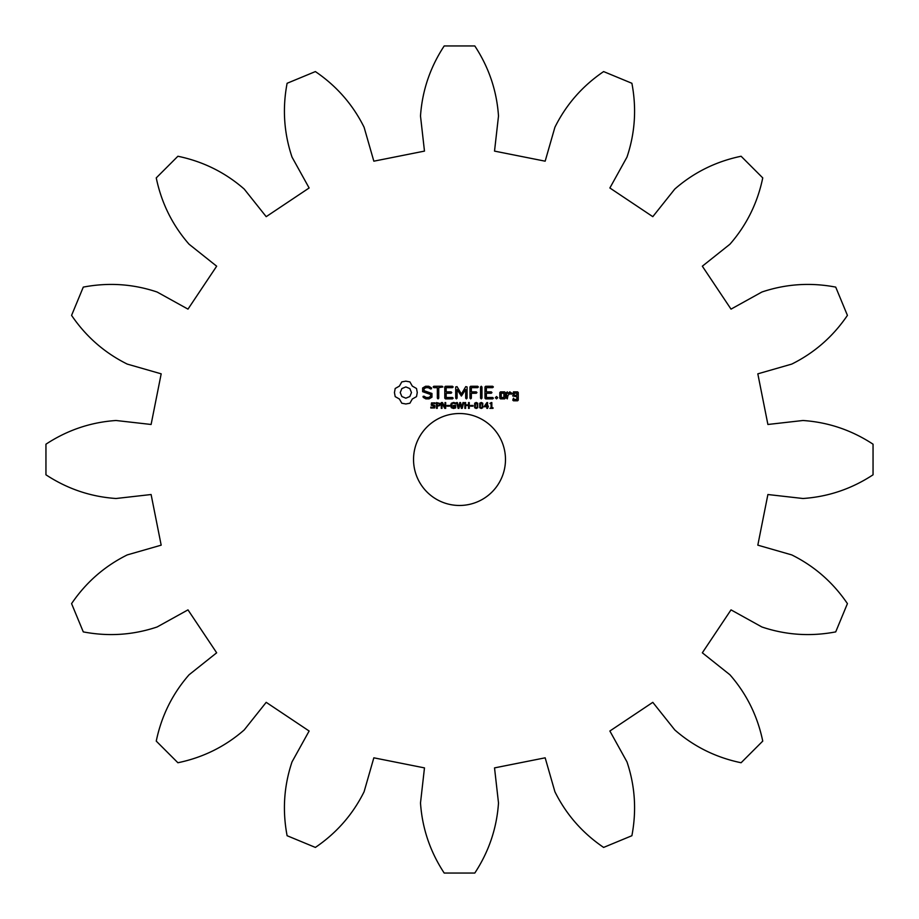 <?xml version="1.0" encoding="UTF-8"?>
<svg xmlns="http://www.w3.org/2000/svg" width="919" height="919" viewBox="0 0 919 919"><rect width="100%" height="100%" fill="white"/><g stroke="black" fill="none" stroke-linecap="round" stroke-linejoin="round"><path stroke-width="1.38" d="M873.05 474.801L873.05 444.199C851.614 430.115 828.249 422.223 802.965 420.5L767.893 424.475L757.819 373.838L791.741 364.096C814.441 352.827 833.005 336.595 847.421 315.378L835.716 287.107C810.524 282.305 785.906 283.948 761.885 292.024L731.019 309.129L702.334 266.2L729.939 244.213C746.607 225.121 757.543 203.007 762.747 177.895L741.105 156.253C715.993 161.457 693.879 172.393 674.787 189.061L652.8 216.666L609.871 187.981L626.976 157.115C635.052 133.094 636.695 108.476 631.893 83.284L603.622 71.579C582.405 85.995 566.173 104.559 554.904 127.259L545.162 161.181L494.525 151.107L498.5 116.035C496.777 90.751 488.885 67.386 474.801 45.95L444.199 45.95C430.115 67.386 422.223 90.751 420.5 116.035L424.475 151.107L373.838 161.181L364.096 127.259C352.827 104.559 336.595 85.995 315.378 71.579L287.107 83.284C282.305 108.476 283.948 133.094 292.024 157.115L309.129 187.981L266.2 216.666L244.213 189.061C225.121 172.393 203.007 161.457 177.895 156.253L156.253 177.895C161.457 203.007 172.393 225.121 189.061 244.213L216.666 266.2L187.981 309.129L157.115 292.024C133.094 283.948 108.476 282.305 83.284 287.107L71.579 315.378C85.995 336.595 104.559 352.827 127.259 364.096L161.181 373.838L151.107 424.475L116.035 420.5C90.751 422.223 67.386 430.115 45.95 444.199L45.95 474.801C67.386 488.885 90.751 496.777 116.035 498.5L151.107 494.525L161.181 545.162L127.259 554.904C104.559 566.173 85.995 582.405 71.579 603.622L83.284 631.893C108.476 636.695 133.094 635.052 157.115 626.976L187.981 609.871L216.666 652.8L189.061 674.787C172.393 693.879 161.457 715.993 156.253 741.105L177.895 762.747C203.007 757.543 225.121 746.607 244.213 729.939L266.2 702.334L309.129 731.019L292.024 761.885C283.948 785.906 282.305 810.524 287.107 835.716L315.378 847.421C336.595 833.005 352.827 814.441 364.096 791.741L373.838 757.819L424.475 767.893L420.5 802.965C422.223 828.249 430.115 851.614 444.199 873.05L474.801 873.05C488.885 851.614 496.777 828.249 498.5 802.965L494.525 767.893L545.162 757.819L554.904 791.741C566.173 814.441 582.405 833.005 603.622 847.421L631.893 835.716C636.695 810.524 635.052 785.906 626.976 761.885L609.871 731.019L652.8 702.334L674.787 729.939C693.879 746.607 715.993 757.543 741.105 762.747L762.747 741.105C757.543 715.993 746.607 693.879 729.939 674.787L702.334 652.8L731.019 609.871L761.885 626.976C785.906 635.052 810.524 636.695 835.716 631.893L847.421 603.622C833.005 582.405 814.441 566.173 791.741 554.904L757.819 545.162L767.893 494.525L802.965 498.5C828.249 496.777 851.614 488.885 873.05 474.801M505.484 459.5A45.984 45.984 0 0 0 436.514 419.684A45.984 45.984 0 0 0 436.514 499.316A45.984 45.984 0 0 0 505.484 459.5M401.798 381.902L399.397 386.106L395.193 388.496L394.446 392.562L395.193 396.617L399.397 399.007L401.798 403.223L405.853 403.969L409.908 403.223L412.309 399.007L416.514 396.617L417.26 392.562L416.514 388.496L412.309 386.106L409.908 381.902L405.773 381.155L401.798 381.902M434.951 405.738L434.676 407.944L430.816 408.013L430.816 407.048L432.964 407.806L434.469 406.818L431.229 405.153L431.471 402.924L435.043 402.867L435.043 403.774L433.021 403.131L431.654 404.05L434.951 405.738M440.098 403.487L439.776 405.612L437.272 406.209L437.272 408.358L436.502 408.358L436.502 402.579L440.098 403.487M445.692 402.579L445.692 408.358L444.739 408.358L442.005 403.188L442.005 408.358L441.292 408.358L441.292 402.579L442.476 402.579L444.98 407.301L444.98 402.579L445.692 402.579M449.471 405.474L449.471 406.175L447.048 406.175L447.048 405.474L449.471 405.474M455.652 405.44L455.652 407.933L453.538 408.473L451.344 407.726L450.505 405.463L451.321 403.269L453.538 402.465L455.652 402.981L455.652 403.889L453.412 403.131L451.872 403.751L451.895 407.186L454.894 407.542L454.894 406.118L453.343 406.118L453.343 405.44L455.652 405.44M422.625 388.002L422.625 391.666L430.551 394.469L430.551 396.388L428.645 397.49L426.221 397.49L423.958 396.181L423.004 396.445L423.257 397.399L425.807 398.869L429.058 398.869L431.953 397.192L431.953 393.481L424.038 390.678L424.038 388.783L425.945 387.669L428.38 387.669L430.632 388.978L431.574 388.714L431.333 387.772L428.736 386.256L425.6 386.256L422.625 388.002M433.837 387.657L437.341 387.657L437.341 398.145L438.041 398.869L438.742 398.145L438.742 387.657L442.912 386.956L442.188 386.256L433.837 386.256L433.136 386.956L433.837 387.657M445.462 386.267L444.785 386.956L444.785 398.191L445.474 398.869L452.447 398.869L453.182 398.18L452.447 397.49L446.186 397.49L446.186 393.263L451.057 393.263L451.78 392.562L451.057 391.862L446.186 391.862L446.186 387.657L452.447 387.657L453.182 386.956L452.447 386.256L445.462 386.267M462.969 402.579L463.716 402.579L462.223 408.358L461.349 408.358L460.143 403.556L458.949 408.358L458.11 408.358L456.582 402.579L457.363 402.579L458.581 407.381L459.776 402.579L460.557 402.579L461.763 407.427L462.969 402.579M469.276 402.579L469.276 408.358L468.506 408.358L468.506 405.532L465.623 405.532L465.623 408.358L464.853 408.358L464.853 402.579L465.623 402.579L465.623 404.842L468.506 404.842L468.506 402.579L469.276 402.579M473.067 405.474L473.067 406.175L470.654 406.175L470.654 405.474L473.067 405.474M477.719 403.211L477.708 407.749L476.191 408.473L474.675 407.737L474.686 403.2L476.191 402.465L477.719 403.211M482.762 403.211L482.751 407.749L481.246 408.473L479.729 407.737L479.729 403.2L481.246 402.465L482.762 403.211M488.426 406.095L487.575 408.358L486.829 408.358L486.829 406.738L484.06 406.738L486.863 402.579L487.575 402.579L487.575 406.095L488.426 406.095M465.784 386.6L461.384 393.998L457.019 386.623L455.709 386.956L455.709 398.145L456.41 398.869L457.111 398.145L457.111 389.541L461.384 396.066L465.68 389.507L465.68 398.145L466.381 398.869L467.082 398.145L467.093 386.945L465.784 386.6M477.639 386.256L470.654 386.267L469.965 386.956L469.965 398.145L470.666 398.869L471.367 398.145L471.367 393.275L476.237 393.263L476.972 392.562L476.237 391.862L471.367 391.873L471.367 387.657L477.639 387.657L478.374 386.956L477.639 386.256M481.257 386.256L480.557 386.991L480.557 398.145L481.257 398.869L481.958 398.145L481.958 386.991L481.257 386.256M493.021 407.76L493.021 408.358L489.896 408.358L491.091 407.76L491.091 403.923L489.896 403.395L491.24 402.579L491.837 402.579L491.837 407.76L493.021 407.76M496.547 396.514L497.719 397.697L496.547 398.869L495.364 397.697L496.547 396.514M492.641 386.256L485.657 386.267L484.979 386.956L484.979 398.191L485.669 398.869L492.641 398.869L493.377 398.18L492.641 397.49L486.381 397.49L486.381 393.263L491.24 393.263L491.975 392.562L491.24 391.862L486.381 391.862L486.381 387.657L492.641 387.657L493.377 386.956L492.641 386.256M505.324 398.191L505.324 392.539L504.646 391.862L500.51 391.862L499.821 392.539L499.821 398.191L500.51 398.869L504.646 398.869L505.324 398.191M507.288 391.862L506.587 392.539L506.587 398.191L507.288 398.869L507.989 395.354L510.217 393.366L511.056 394.32L512.09 393.401L509.815 391.862L507.989 393.481L507.288 391.862M513.457 391.862L512.768 396.02L516.88 396.698L516.88 399.42L514.169 399.42L513.468 398.191L512.768 400.121L513.457 400.799L517.592 400.799L518.27 400.121L518.27 392.539L517.592 391.862L513.457 391.862M405.853 386.922L409.84 388.576L411.482 392.562L409.84 396.537L405.853 398.191L401.867 396.537L400.224 392.562L401.867 388.576L405.853 386.922M439.489 404.349L439.064 403.464L437.272 403.246L437.272 405.543L438.673 405.463L439.489 404.349M477.168 407.22L477.168 403.705L475.594 403.257L475.215 407.209L476.191 407.829L477.168 407.22M482.222 407.22L482.222 403.705L480.637 403.257L480.258 407.209L481.246 407.829L482.222 407.22M486.829 406.095L486.829 403.498L484.589 406.095L486.829 406.095M501.223 393.24L503.934 393.24L503.934 397.49L501.223 397.49L501.223 393.24M514.169 393.24L516.88 393.24L516.88 395.296L514.169 395.296L514.169 393.24"/></g></svg>
